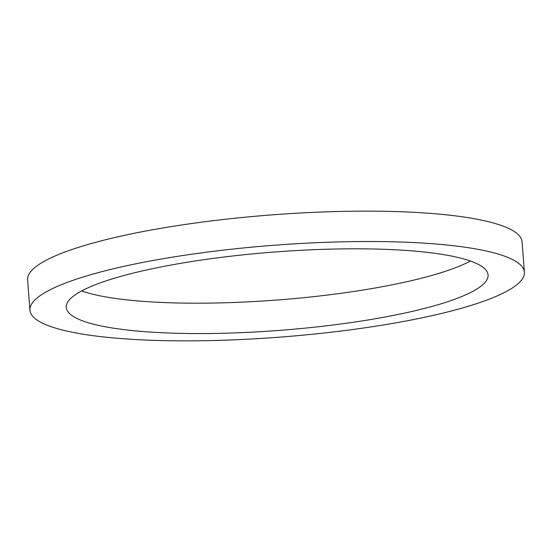 <?xml version="1.0" encoding="UTF-8"?>
<svg xmlns="http://www.w3.org/2000/svg" width="552" height="552" viewBox="0 0 552 552"><rect width="100%" height="100%" fill="white"/><g stroke="black" fill="none" stroke-linecap="round" stroke-linejoin="round"><path stroke-width="0.83" d="M85.305 276.324A247.965 46.023 -4.4 0 1 358.255 241.555A247.965 46.023 -4.4 0 1 524.4 272.157A247.965 46.023 -4.4 0 1 469.034 306.043A247.965 46.023 -4.4 0 1 196.084 340.812A247.965 46.023 -4.4 0 1 29.939 310.21A247.965 46.023 -4.4 0 1 85.305 276.324M113.484 278.505A211.54 39.261 175.6 0 0 66.247 307.416A211.54 39.261 175.6 0 0 207.994 333.518A211.54 39.261 175.6 0 0 440.855 303.862A211.54 39.261 175.6 0 0 488.085 274.951A211.54 39.261 175.6 0 0 346.345 248.848A211.54 39.261 175.6 0 0 113.484 278.505M81.592 290.959A211.54 39.261 175.6 0 0 438.516 273.495A211.54 39.261 175.6 0 0 470.407 261.041M29.939 310.21L27.6 279.843A247.965 46.023 -4.4 0 1 82.966 245.957A247.965 46.023 -4.4 0 1 355.916 211.188A247.965 46.023 -4.4 0 1 522.061 241.79L524.4 272.157"/></g></svg>
